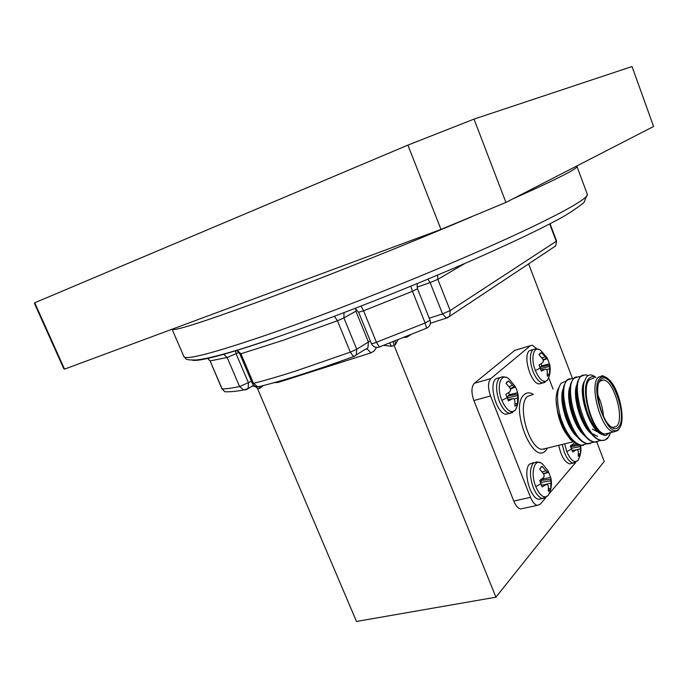 <?xml version="1.0" encoding="UTF-8"?>
<svg xmlns="http://www.w3.org/2000/svg" width="688" height="688" viewBox="0 0 688 688"><rect width="100%" height="100%" fill="white"/><g stroke="black" fill="none" stroke-linecap="round" stroke-linejoin="round"><path stroke-width="1.03" d="M34.727 302.78L64.543 369.138L63.795 368.742L34.417 303.374L34.727 302.78L407.898 145.116L474.023 119.11L632.023 66.538L653.6 126.472L505.912 202.435L440.982 229.414L407.898 145.116M64.543 369.138L440.982 229.414M474.023 119.11L505.912 202.435M263.444 385.538L259.789 388.256L257.673 388.935L356.487 621.462L495.928 597.184L604.227 461.45L596.814 442.092M224.778 391.73L222.155 388.961C226.249 388.901 232.062 388.101 239.596 386.579L227.178 357.511L210.098 360.899L222.155 388.961L224.778 391.73C229.56 392.005 235.855 391.42 243.672 389.976L239.596 386.579L251.455 381.255M253.631 385.271L246.476 389.58L243.672 389.976L248.058 388.531L248.523 382.941L236.147 353.873L235.614 350.631M356.195 309.273L355.868 311.191L343.905 317.908L356.745 349.237L356.281 354.965L354.174 356.461L353.589 356.608L350.338 352.153L337.447 320.763L283.155 340.285L240.929 353.77L253.511 383.362L257.871 386.923L260.081 386.51L258.843 386.69M426.586 328.271L425.124 322.99L412.465 291.291L363.582 310.787L376.431 342.366L379.458 347.019M495.928 597.184L394.104 345.496L391.635 346.288L383.612 345.35M572.459 378.452L528.59 263.848M393.132 341.652L394.104 345.496L395.471 344.611L397.922 339.769M257.673 388.935C256.908 387.163 255.119 386.2 252.307 386.045M579.477 457.202L577.946 460.47C574.385 463.334 570.662 460.375 566.774 451.603L564.667 443.829M580.448 445.454L580.38 453.951L578.264 456.428L578.298 451.405L577.602 449.806L576.338 449.832L572.726 452.016L570.378 445.953L573.869 443.442L574.299 442.418M578.436 453.977L580.38 453.951M558.725 445.274C561.004 455.946 564.65 462.155 569.673 463.893L571.995 463.351M577.017 444.25L572.433 445.299L572.261 444.654M576.338 449.832L571.934 450.442M580.534 448.817L576.458 449.832M580.397 446.581L571.1 448.352M579.502 445.256L571.367 446.503L570.997 448.051M572.433 445.299L571.367 446.503M517.247 405.705L515.458 410.039C511.115 413.78 506.574 410.547 501.853 400.339C495.661 385.495 501.569 370.755 509.696 379.776L515.037 386.2L516.499 389.288L517.763 393.235L517.522 403.65L516.404 405.318L514.916 406.066L514.848 400.554L514.022 398.765L512.56 398.722L508.458 400.923L505.869 394.327L509.834 391.773L510.625 390.087L509.868 387.843L505.99 383.268L508.647 380.963L514.099 387.009L514.925 387.249L515.045 386.2M512.741 412.499L509.713 413.307L515.458 410.039C518.21 404.604 518.976 398.997 517.763 393.235M499.221 377.764L496.039 378.744C488.188 384.059 496.693 414.107 506.11 414.262L509.137 413.454M515.045 403.727L517.522 403.65M517.582 392.693L509.412 394.68L508.742 392.504M514.925 387.249L510.298 389.047M514.099 387.009L510.109 388.505M512.655 385.392L508.948 386.587M508.647 380.963L506.566 382.27M512.56 398.722L507.727 399.53M517.6 398.034L514.134 398.988M517.471 395.634L507.495 397.793L507.839 399.513M517.617 394.138L508.105 395.849L507.495 397.793M509.412 394.68L508.105 395.849M550.039 491.456L548.155 495.541C544.122 498.869 539.994 495.885 535.771 486.597C529.554 471.693 535.393 455.688 543.296 464.933L548.155 470.953L550.899 478.091L550.761 488.575L548.353 491.387L548.336 486.098L547.562 484.421L546.16 484.507L542.213 486.941L539.676 480.491L543.503 477.713L544.234 475.941L543.477 473.671L539.616 469.104L542.075 466.395L547.45 472.321L548.207 472.398L548.164 470.953M533.983 462.542L529.571 464.099C522.562 470.308 530.13 498.877 538.919 499.264L542.092 498.379M548.499 488.575L550.761 488.575M550.641 477.3L542.505 479.097L542.368 478.599M548.207 472.398L543.589 473.972M547.45 472.321L543.451 473.645M546.048 470.79L542.144 471.891M542.075 466.395L540.88 467.083M546.16 484.507L541.275 485.117M550.882 483.148L544.036 484.773M550.744 480.749L540.751 482.537L541.25 485.049M550.839 479.132L541.293 480.465L540.751 482.537M542.505 479.097L541.293 480.465M619.191 428.469C626.235 421.065 619.346 388.591 608.923 379.466C605.44 376.241 602.507 375.786 600.099 378.099C588.842 387.937 608.57 441.283 618.787 428.916L619.191 428.469M619.888 427.463L617.996 430.499L613.739 431.883C601.51 431.23 588.61 385.16 598.379 377.17L602.593 375.7L606.438 377.557M618.624 426.964C616.328 429.57 613.386 429.183 609.817 425.803C599.85 416.833 593.727 385.478 600.676 379.621L600.676 379.621C610.342 368.226 628.522 416.498 618.624 426.964M610.832 426.723L612.965 427.566L616.904 426.018C624.678 418.08 613.765 380.567 603.514 379.957L599.91 381.221L598.947 382.545M596.797 431.539L592.377 428.994M544.01 448.86L544.096 449.488M565.828 381.238L561.193 383.19C556.386 389.984 556.3 401.766 560.918 418.519C563.713 427.635 567.351 434.825 571.823 440.088L565.08 430.482C559.482 419.938 556.472 409.678 556.05 399.694C556.179 394.577 557.074 390.646 558.716 387.912M570.412 438.445L564.891 431.875L570.601 439.804L573.715 441.92M577.172 398.386L576.57 397.243M609.611 435.169L607.487 438.497L604.881 440.139L608.321 437.198L610.755 432.606M595.98 377.497C593.357 376.164 591.104 376.422 589.229 378.262C578.565 386.854 592.901 436.295 605.836 435.427C601.613 435.272 597.304 431.522 592.893 424.186C585.264 411.596 581.498 391.231 584.31 381.599L586.597 376.843C589.066 374.169 592.136 374.341 595.791 377.368M593.985 378.039L589.711 379.527C579.795 387.533 592.626 433.406 604.993 434.008L608.742 433.096M593.667 442.1L588.257 443.64C572.132 443.201 556.179 389.193 567.445 380.06L572.21 378.409L573.156 378.641M590.433 443.614L587.406 443.846C582.237 442.848 577.275 438.153 572.511 429.759C564.384 413.617 561.46 399.109 563.747 386.217L566.611 380.292L569.544 378.632M604.881 440.139L601.974 440.337C586.081 439.821 569.974 385.452 580.964 376.353L585.626 374.728L588.008 375.622M604.107 440.32L601.106 440.544C596.212 439.572 591.465 435.143 586.864 427.257C578.531 412.989 574.678 392.504 577.524 381.814L580.113 376.585L583.003 374.934M600.495 440.432L595.094 441.997C579.081 441.515 563.051 387.327 574.179 378.211L578.9 376.568L579.889 376.826M597.244 441.971L594.234 442.203C589.203 441.214 584.344 436.656 579.666 428.521C571.246 411.974 568.228 397.139 570.619 384.016L573.336 378.443L576.252 376.792M536.958 348.911L532.22 345.161L514.77 350.364L474.333 383.293L490.828 378.581C487.878 382.055 487.775 387.834 490.518 395.927L530.525 497.347C532.512 502.102 534.791 504.777 537.371 505.353L540.261 504.175L545.876 497.579M522.803 508.501L520.678 508.965C518.064 508.398 515.759 505.757 513.781 501.045L530.525 497.347M490.518 395.927L473.886 400.536L513.781 501.045M473.886 400.536C471.16 392.513 471.306 386.768 474.333 383.293M553.1 389.15L548.723 377.815M530.362 345.737L490.828 378.581M549.411 493.425L575.804 462.362M586.881 443.76L581.472 445.274C573.543 443.347 566.697 434.429 560.918 418.519M583.665 445.239L580.62 445.48C577.722 445.041 574.79 443.244 571.823 440.088M609.766 432.847L605.836 435.427M564.891 431.875C561.417 425.906 558.94 419.061 557.461 411.338L556.05 399.694M597.863 395.265C601.011 401.878 602.886 408.835 603.462 416.128M602.404 434.558C589.771 431.668 577.284 391.696 584.344 381.462M591.413 433.87C580.448 425.597 571.814 394.525 577 384.368M584.344 435.384C573.491 427.016 565.072 396.701 570.137 386.415M577.309 436.889C566.585 428.418 558.372 398.859 563.317 388.453M594.148 426.199L592.359 423.404C585.694 410.977 582.71 399.1 583.433 387.765M597.7 436.33L592.299 433.681M587.578 428.452L585.196 424.754C578.591 412.275 575.727 400.45 576.604 389.296M580.362 429.716L578.066 426.087C571.728 413.978 568.95 402.489 569.733 391.592M573.199 430.946L570.988 427.394C564.917 415.672 562.225 404.51 562.913 393.906M565.914 431.935L563.954 428.684L557.461 411.338M549.033 376.654L547.571 380.103C543.744 383.276 539.676 380.086 535.367 370.514C529.863 357.072 534.318 343.725 541.473 351.258L547.175 357.88L547.149 358.663L543.116 360.263M545.12 382.296L542.66 382.984L547.571 380.103C550.099 375.072 550.813 369.886 549.721 364.528L549.566 374.04L548.594 375.528L547.278 376.155L547.261 370.944L546.53 369.241L545.206 369.155L541.465 371.142L540.097 368.183L539.065 364.941L542.686 362.628L543.382 361.088L542.66 359.007L539.014 354.733L541.344 352.712L547.149 358.663M547.278 358.13L549.721 364.528M533.011 349.581L529.493 350.665C522.484 355.352 530.835 383.956 539.229 383.93L541.697 383.25M547.416 374.134L549.566 374.04M549.463 363.918L541.748 365.835L541.078 363.685M546.427 358.396L542.935 359.729M545.102 356.857L541.869 357.923M541.344 352.712L539.469 353.899M545.206 369.155L540.845 369.938M549.678 368.742L546.693 369.585M549.549 366.498L540.261 368.587M549.643 365.139L540.596 366.867L540.166 368.364M541.748 365.835L540.596 366.867M223.514 354.139L227.178 357.511L238.899 352.411M354.931 308.405L358.611 312.24L371.417 343.656L374.255 343.14L425.124 322.99L430.06 320.264L417.478 288.711C417.048 285.417 417.048 283.671 417.487 283.473M358.611 312.24L363.582 310.787L361.028 306.091M471.985 216.617C405.567 244.971 315.508 280.824 255.36 302.926C201.412 322.62 173.651 331.384 172.077 329.225M268.552 334.308C330.395 312.851 420.97 276.946 487.474 247.431C554.167 217.847 589.289 198.376 587.311 194.308L583.897 202.642C575.228 209.384 566.594 215.026 557.994 219.549C537.414 230.566 509 244.051 472.742 260.012C409.351 287.799 329.44 319.172 273.059 338.47C236.534 351.035 211.096 358.19 196.734 359.944C183.481 360.331 186.663 358.62 183.868 356.496C185.416 360.478 213.641 353.082 268.552 334.308M237.033 350.201L240.929 353.77L239.828 353.933L252.384 383.448L253.511 383.362C265.344 380.369 279.509 376.224 295.995 370.935L350.338 352.153L356.745 349.237L368.433 341.996L355.868 311.191M587.311 194.308L576.931 166.376C578.015 168.465 556.592 179.327 512.672 198.961M273.566 338.444C225.793 354.638 198.729 361.879 192.356 360.151M365.294 349.306L353.589 356.608C314.27 370.866 282.364 380.98 257.871 386.923C255.308 386.862 253.476 385.701 252.384 383.448M429.243 318.234L442.539 313.891L430.129 282.605L417.074 287.12M274.151 382.674L278.029 382.451L370.97 352.867L374.332 350.828L376.491 347.388M410.796 334.643L406.909 337.172L406.625 336.312M403.77 337.455L406.909 337.172M465.062 263.366L437.826 279.319L450.184 310.563L556.239 241.299L549.678 223.953M389.494 343.071L391.635 346.288M410.805 286.217L412.465 291.291L417.478 288.711M395.118 340.878L395.471 344.611M334.445 316.282L337.447 320.763L343.905 317.908L343.991 312.653M370.325 340.99L368.433 341.996L367.951 347.638L366.463 348.876M370.97 352.867L367.005 348.842L365.01 349.487M278.029 382.451L277.668 381.685M259.789 388.256L258.912 386.673M221.949 388.901L210.098 360.899L207.535 358.138M430.43 323.257L446.331 318.105L449.72 316.076L450.184 310.563L442.539 313.891L446.331 318.105L447.32 317.873L555.706 245.891L556.549 240.998L555.706 245.891L553.96 247.052M427.919 279.156L430.129 282.605L437.826 279.319L437.611 275.097M575.452 462.542L573.13 463.093C569.913 462.37 566.998 458.836 564.384 452.463L562.191 444.431M571.393 449.161L566.774 451.603M506.11 414.262L509.713 413.307C505.8 412.499 502.326 408.491 499.299 401.285C495.584 390.285 495.687 382.433 499.626 377.721L502.79 376.749L506.42 377.471M506.97 397.793L501.853 400.339M545.378 497.837L542.548 498.473C539.057 497.682 535.952 494.018 533.234 487.5C529.579 476.672 529.562 468.588 533.183 463.248L536.786 461.872L540.501 462.8M540.768 483.922L535.771 486.597M532.177 394.843L527.524 396.417C516.611 404.544 528.917 449.023 542.204 449.298L546.281 448.309M547.614 447.983L545.988 450.313C532.976 466.731 509.258 406.402 524.256 394.611C526.879 392.323 529.949 392.28 533.475 394.491M539.229 383.93L542.66 382.984C539.091 382.253 535.857 378.391 532.959 371.408C529.502 361.097 529.485 353.856 532.916 349.659L535.479 348.85L538.713 349.427M540.097 368.183L535.367 370.514M183.868 356.496L172.069 329.234M371.417 343.656C373.051 346.804 375.622 347.947 379.131 347.07L426.732 328.142C429.957 326.361 431.066 323.738 430.06 320.264M239.828 353.933C238.005 351.491 236.81 350.33 236.233 350.441M209.909 360.873L207.492 358.147M550.03 223.772L556.549 240.998M569.673 463.893L573.13 463.093L577.946 460.47C580.56 455.723 581.463 450.735 580.663 445.48M506.617 382.201L508.544 380.98M538.919 499.264L542.548 498.473L548.155 495.541C551.226 489.976 552.137 484.154 550.899 478.091M599.91 381.221L600.676 379.621M573.328 441.722L546.031 448.395M601.974 440.337L601.106 440.544M595.094 441.997L594.234 442.203M588.257 443.64L587.406 443.846M581.472 445.274L580.62 445.48M604.993 434.008L613.739 431.883M607.831 437.8L607.487 438.497M530.422 345.694L516.662 349.771M537.371 505.353L520.678 508.965M600.366 380.799L603.514 379.957M618.787 428.916L617.996 430.499M592.359 423.404L592.893 424.186M585.196 424.754L586.864 427.257M578.066 426.087L579.666 428.521M570.988 427.394L572.511 429.759M563.954 428.684L565.08 430.482M539.59 353.735L541.146 352.738"/></g></svg>
